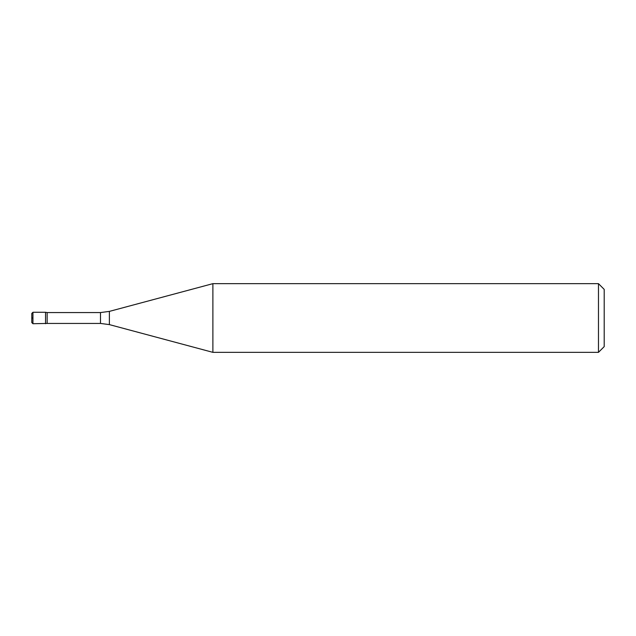<?xml version="1.0" encoding="UTF-8"?>
<svg xmlns="http://www.w3.org/2000/svg" width="636" height="636" viewBox="0 0 636 636"><rect width="100%" height="100%" fill="white"/><g stroke="black" fill="none" stroke-linecap="round" stroke-linejoin="round"><path stroke-width="0.95" d="M100.488 323.438L100.488 312.562L109.376 311.394L109.376 324.606L100.488 323.438L47.151 323.438L47.151 312.562L45.538 312.276L45.538 323.724L45.538 312.276L32.945 312.276L31.8 313.421L31.8 322.579L32.945 323.724L32.945 312.276M598.476 352.344L604.2 346.62L604.2 289.38L598.476 283.656L212.885 283.656L212.885 352.344L598.476 352.344L598.476 283.656M32.945 318L32.038 318L32.945 318M31.8 318L31.8 313.421L31.8 318M47.151 323.438L32.945 323.724M100.488 312.562L47.151 312.562M109.376 324.606L212.885 352.344M109.376 311.394L212.885 283.656"/></g></svg>
